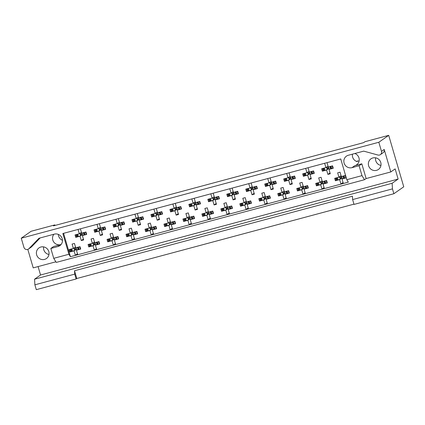 <?xml version="1.0" encoding="UTF-8"?>
<svg xmlns="http://www.w3.org/2000/svg" width="425" height="425" viewBox="0 0 425 425"><rect width="100%" height="100%" fill="white"/><g stroke="black" fill="none" stroke-linecap="round" stroke-linejoin="round"><path stroke-width="0.64" d="M38.085 266.576L40.545 275.002L398.124 179.068L395.149 168.89L390.793 171.95L384.216 149.462L381.491 151.374A3.039 2.932 55 0 1 377.963 155.04L363.71 151.13L348.357 155.247A6.487 6.258 55 0 0 344.494 164.098A6.487 6.258 55 0 0 351.985 167.652L359.098 165.745L361.988 175.631L364.496 179.711L56.238 262.411L53.731 258.331L50.841 248.444L57.954 246.537A6.487 6.258 55 0 0 61.822 237.687A6.487 6.258 55 0 0 54.326 234.133L38.978 238.25L28.916 248.683A3.039 2.932 55 0 1 23.912 247.308L21.25 238.197L31.121 231.274L54.836 224.91L54.995 225.452M58.331 234.393A6.487 6.258 -125 0 0 62.47 240.295M50.841 248.444L53.566 246.532L60.679 244.625A6.487 6.258 55 0 1 53.927 234.239M48.976 254.501A6.487 6.258 55 0 1 43.637 246.893M44.545 259.409A6.487 6.258 55 0 1 39.004 247.892A6.487 6.258 55 0 1 48.407 250.553A6.487 6.258 55 0 1 44.545 259.409M380.943 165.442A6.487 6.258 55 0 1 375.604 157.829M376.513 170.345A6.487 6.258 55 0 1 370.972 158.828A6.487 6.258 55 0 1 380.38 161.489A6.487 6.258 55 0 1 376.513 170.345M352.453 154.148A6.487 6.258 -125 0 0 357.053 161.606L358.036 160.921A6.487 6.258 55 0 0 359.077 161.144M354.843 153.505A6.487 6.258 55 0 1 354.71 165.739L361.824 163.832L366.132 178.564L390.793 171.95M34.882 284.814L36.3 289.659L76.133 278.975L74.72 274.13L34.882 284.814L34.553 279.204L392.132 183.271L392.461 188.881L352.623 199.569L352.426 196.201L74.524 270.762L74.72 274.13M40.545 275.002L34.553 279.204M27.806 249.39L33.214 267.883L55.866 261.805M353.967 204.154L76.787 278.513L74.524 270.762M352.623 199.569L354.041 204.414L393.879 193.726L392.461 188.881M76.787 278.513L76.133 278.975M54.836 224.91L53.481 225.861L363.635 142.646L364.99 141.7L388.7 135.341L403.75 186.803L393.879 193.726M356.384 161.362L358.036 160.921M80.41 228.804L81.68 233.15L85.946 232.002L86.657 234.425L85.521 234.727M81.43 232.294L79.31 233.782L78.041 229.442M76.452 236.858L75.746 237.352L75.039 234.929L79.31 233.782M75.746 237.352L76.882 237.049M78.142 236.709L80.017 236.204L82.301 234.605L81.998 233.569M82.918 235.2L82.386 235.572L84.262 235.067M99.381 223.715L100.651 228.06L104.917 226.913L105.623 229.335L104.492 229.638M100.401 227.205L98.276 228.692L97.006 224.352M95.423 231.768L94.717 232.262L94.01 229.84L98.276 228.692M94.717 232.262L95.853 231.96M97.107 231.62L98.988 231.115L101.267 229.516M101.888 230.111L101.357 230.483L103.233 229.978M114.394 226.679L113.688 227.173L112.981 224.751L117.247 223.603L115.977 219.263M113.688 227.173L114.824 226.87M116.078 226.53L117.953 226.026L120.238 224.427L119.935 223.391M120.859 225.022L120.328 225.393L122.203 224.889M123.463 224.549L124.594 224.246L123.887 221.823L119.616 222.971L118.347 218.625M119.367 222.116L117.247 223.603M133.36 221.59L132.658 222.084L131.947 219.661L136.218 218.514L134.948 214.173M132.658 222.084L133.79 221.781M135.049 221.441L136.924 220.936L139.209 219.337L138.906 218.301M139.825 219.932L139.299 220.304L141.174 219.799M142.428 219.459L143.565 219.157L142.858 216.734L138.587 217.882L137.317 213.536M138.337 217.026L136.218 218.514M152.331 216.5L151.629 216.994L150.917 214.572L155.189 213.424L153.919 209.084M151.629 216.994L152.761 216.692M154.02 216.352L155.895 215.847L158.18 214.248L157.877 213.212M158.796 214.843L158.265 215.215L160.145 214.71M161.399 214.37L162.536 214.067L161.824 211.645L157.558 212.792L156.288 208.447M157.308 211.937L155.189 213.424M171.302 211.411L170.595 211.905L169.888 209.482L174.154 208.335L172.885 203.995M170.595 211.905L171.732 211.602M172.991 211.262L174.866 210.758L177.151 209.158L176.848 208.123M177.767 209.753L177.236 210.125L179.111 209.621M180.37 209.281L181.507 208.978L180.795 206.555L176.529 207.703L175.259 203.357M176.279 206.847L174.154 208.335M190.273 206.322L189.566 206.816L188.859 204.393L193.125 203.246L191.856 198.905M189.566 206.816L190.703 206.513M191.957 206.173L193.837 205.668L196.116 204.069M196.738 204.664L196.207 205.036L198.082 204.531M199.341 204.191L200.472 203.888L199.766 201.466L195.495 202.613L194.23 198.268M195.25 201.758L193.125 203.246M209.243 201.232L208.537 201.726L207.825 199.304L212.096 198.156L210.827 193.816M208.537 201.726L209.668 201.423M210.928 201.083L212.803 200.579L215.087 198.98L214.784 197.944M215.709 199.575L215.178 199.947L217.053 199.442M218.312 199.102L219.443 198.799L218.737 196.377L214.466 197.524L213.196 193.184M214.216 196.669L212.096 198.156M228.209 196.143L227.508 196.637L226.796 194.214L231.067 193.067L229.798 188.727M227.508 196.637L228.639 196.334M229.898 195.994L231.774 195.489L234.058 193.89L233.755 192.854M234.674 194.485L234.143 194.857L236.024 194.352M237.278 194.012L238.414 193.71L237.702 191.287L233.437 192.435L232.167 188.094M233.187 191.579L231.067 193.067M247.18 191.053L246.473 191.548L245.767 189.125L250.033 187.977L248.763 183.637M246.473 191.548L247.61 191.245M248.869 190.905L250.745 190.4L253.029 188.801L252.726 187.765M253.645 189.396L253.114 189.768L254.989 189.263M256.248 188.923L257.385 188.62L256.673 186.198L252.407 187.345L251.138 183.005M252.158 186.49L250.033 187.977M266.151 185.964L265.444 186.458L264.738 184.036L269.004 182.888L267.734 178.548M265.444 186.458L266.581 186.155M267.835 185.815L269.716 185.311L271.995 183.712L271.692 182.676M272.616 184.307L272.085 184.678L273.96 184.174M275.219 183.834L276.351 183.531L275.644 181.108L271.378 182.256L270.109 177.916M271.129 181.401L269.004 182.888M285.122 180.875L284.415 181.369L283.709 178.946L287.975 177.799L286.705 173.458M284.415 181.369L285.547 181.066M286.806 180.726L288.681 180.227L290.966 178.622M291.587 179.217L291.056 179.589L292.931 179.084M294.19 178.744L295.322 178.442L294.615 176.019L290.344 177.167L289.074 172.826M290.094 176.311L287.975 177.799M304.087 175.785L303.386 176.279L302.674 173.857L306.946 172.709L305.676 168.369M303.386 176.279L304.518 175.977M305.777 175.637L307.652 175.137L309.937 173.533L309.634 172.497M310.553 174.128L310.022 174.5L311.902 173.995M313.156 173.655L314.293 173.352L313.586 170.93L309.315 172.077L308.045 167.737M309.065 171.222L306.946 172.709M323.058 170.696L322.352 171.19L321.645 168.768L325.917 167.62L324.647 163.28M322.352 171.19L323.489 170.887M324.748 170.547L326.623 170.048L328.908 168.443L328.605 167.407M329.524 169.038L328.993 169.41L330.868 168.906M332.127 168.571L333.264 168.263L332.552 165.84L328.286 166.988L327.016 162.648M328.036 166.133L325.917 167.62M75.485 246.957L73.366 248.444L72.091 244.083L74.46 243.445L75.735 247.807L80.006 246.659L80.713 249.087L79.581 249.39M70.513 251.515L69.806 252.009L69.1 249.587L73.366 248.444M69.806 252.009L70.938 251.706M72.197 251.372L74.072 250.867L76.357 249.262L76.054 248.232M76.978 249.857L76.447 250.229L78.322 249.725M94.456 241.867L92.337 243.355L91.062 238.993L93.431 238.356L94.706 242.718L98.977 241.57L99.684 243.998L98.547 244.301M89.478 246.426L88.777 246.92L88.065 244.497L92.337 243.355M88.777 246.92L89.909 246.617M91.168 246.282L93.043 245.778L95.328 244.173L95.025 243.143M95.944 244.768L95.412 245.14L97.293 244.635M108.449 241.336L107.743 241.83L107.036 239.408L111.308 238.266L110.027 233.904L112.402 233.267L113.677 237.628L117.943 236.481L118.655 238.908L117.518 239.211M107.743 241.83L108.88 241.528M110.139 241.193L112.014 240.688L114.298 239.084L113.996 238.053M114.915 239.679L114.383 240.051L116.259 239.546M113.427 236.778L111.308 238.266M127.42 236.247L126.714 236.741L126.007 234.318L130.273 233.176L128.998 228.815L131.373 228.177L132.648 232.539L136.914 231.391L137.62 233.819L136.489 234.122M126.714 236.741L127.851 236.438M129.104 236.103L130.985 235.599L133.264 233.994L132.967 232.964M133.886 234.589L133.354 234.961L135.23 234.457M132.398 231.689L130.273 233.176M146.391 231.157L145.685 231.652L144.978 229.229L149.244 228.087L147.969 223.725L150.338 223.088L151.613 227.449L155.885 226.302L156.591 228.73L155.46 229.032M145.685 231.652L146.822 231.349M148.075 231.014L149.951 230.509L152.235 228.905L151.932 227.874M152.857 229.5L152.325 229.872L154.201 229.367M151.364 226.599L149.244 228.087M165.357 226.068L164.656 226.562L163.944 224.14L168.215 222.998L166.94 218.636L169.309 217.998L170.584 222.36L174.856 221.212L175.562 223.64L174.425 223.943M164.656 226.562L165.787 226.259M167.046 225.925L168.922 225.42L171.206 223.816L170.903 222.785M171.822 224.411L171.296 224.782L173.172 224.278M170.335 221.51L168.215 222.998M184.328 220.979L183.627 221.473L182.915 219.05L187.186 217.908L185.911 213.547L188.28 212.909L189.555 217.271L193.821 216.123L194.533 218.551L193.396 218.854M183.627 221.473L184.758 221.17M186.017 220.835L187.893 220.331L190.177 218.726L189.874 217.696M190.793 219.321L190.262 219.693L192.143 219.188M189.306 216.421L187.186 217.908M203.299 215.889L202.592 216.383L201.886 213.961L206.152 212.819L204.877 208.457L207.251 207.82L208.526 212.181L212.792 211.039L213.504 213.462L212.367 213.764M202.592 216.383L203.729 216.081M204.988 215.746L206.863 215.241L209.148 213.637L208.845 212.606M209.764 214.232L209.233 214.604L211.108 214.099M208.277 211.331L206.152 212.819M222.27 210.8L221.563 211.294L220.857 208.872L225.123 207.729L223.847 203.368L226.217 202.73L227.492 207.092L231.763 205.95L232.47 208.372L231.338 208.675M221.563 211.294L222.7 210.991M223.954 210.657L225.829 210.152L228.113 208.548L227.811 207.517M228.735 209.143L228.204 209.514L230.079 209.01M227.248 206.242L225.123 207.729M241.241 205.711L240.534 206.205L239.822 203.782L244.093 202.64L242.818 198.278L245.188 197.641L246.463 202.002L250.734 200.86L251.441 203.283L250.309 203.586M240.534 206.205L241.666 205.902M242.925 205.567L244.8 205.062L247.084 203.458L246.782 202.428M247.706 204.053L247.175 204.425L249.05 203.92M246.213 201.153L244.093 202.64M260.206 200.621L259.505 201.115L258.793 198.693L263.064 197.551L261.789 193.189L264.159 192.552L265.434 196.913L269.7 195.771L270.412 198.193L269.275 198.496M259.505 201.115L260.637 200.812M261.896 200.478L263.771 199.973L266.055 198.369L265.752 197.338M266.672 198.964L266.14 199.336L268.021 198.831M265.184 196.063L263.064 197.551M279.177 195.532L278.471 196.026L277.764 193.603L282.03 192.461L280.755 188.1L283.13 187.462L284.405 191.824L288.671 190.682L289.382 193.104L288.246 193.407M278.471 196.026L279.608 195.723M280.867 195.388L282.742 194.884L285.026 193.279L284.723 192.249M285.642 193.874L285.111 194.246L286.987 193.742M284.155 190.974L282.03 192.461M298.148 190.442L297.442 190.937L296.735 188.514L301.001 187.372L299.726 183.01L302.095 182.373L303.376 186.734L307.642 185.592L308.348 188.015L307.217 188.317M297.442 190.937L298.578 190.634M299.832 190.299L301.713 189.794L303.992 188.19L303.689 187.159M304.613 188.785L304.082 189.157L305.957 188.652M303.126 185.884L301.001 187.372M317.119 185.353L316.413 185.847L315.706 183.425L319.972 182.282L318.697 177.921L321.066 177.283L322.341 181.645L326.612 180.503L327.319 182.925L326.188 183.228M316.413 185.847L317.544 185.544M318.803 185.21L320.678 184.705L322.963 183.101L322.66 182.07M323.584 183.696L323.053 184.067L324.928 183.563M322.092 180.795L319.972 182.282M336.085 180.264L335.383 180.758L334.672 178.335L338.943 177.193L337.668 172.832L340.037 172.194L341.312 176.556L345.562 175.419M335.383 180.758L336.515 180.455M337.774 180.12L339.649 179.616L341.934 178.011L341.631 176.981M342.55 178.606L342.019 178.978L343.899 178.473M345.153 178.139L346.269 177.841M341.062 175.706L338.943 177.193M53.731 258.331L68.908 254.262L70.412 256.711L348.319 182.15L346.816 179.701L361.988 175.631M70.412 256.711L63.575 233.325M77.472 253.741L75.347 255.228L77.722 254.591L76.447 250.229M75.347 255.228L74.072 250.867M83.412 239.078L81.292 240.566L83.661 239.934L82.386 235.572M81.292 240.566L80.017 236.204M96.443 248.652L94.318 250.139L96.693 249.502L95.412 245.14M94.318 250.139L93.043 245.778M115.409 243.562L113.289 245.05L115.658 244.412L114.383 240.051M113.289 245.05L112.014 240.688M134.38 238.473L132.26 239.96L134.629 239.323L133.354 234.961M132.26 239.96L130.985 235.599M153.351 233.383L151.226 234.871L153.6 234.233L152.325 229.872M151.226 234.871L149.951 230.509M172.322 228.294L170.197 229.782L172.571 229.144L171.296 224.782M170.197 229.782L168.922 225.42M191.287 223.205L189.167 224.692L191.537 224.055L190.262 219.693M189.167 224.692L187.893 220.331M210.258 218.115L208.138 219.603L210.508 218.965L209.233 214.604M208.138 219.603L206.863 215.241M229.229 213.026L227.109 214.513L229.479 213.876L228.204 209.514M227.109 214.513L225.829 210.152M248.2 207.937L246.075 209.424L248.45 208.787L247.175 204.425M246.075 209.424L244.8 205.062M267.171 202.847L265.046 204.335L267.415 203.697L266.14 199.336M265.046 204.335L263.771 199.973M286.137 197.758L284.017 199.245L286.386 198.608L285.111 194.246M284.017 199.245L282.742 194.884M305.108 192.668L302.988 194.156L305.357 193.518L304.082 189.157M302.988 194.156L301.713 189.794M324.078 187.579L321.953 189.067L324.328 188.429L323.053 184.067M321.953 189.067L320.678 184.705M343.049 182.49L340.924 183.977L343.299 183.34L342.019 178.978M340.924 183.977L339.649 179.616M102.382 233.989L100.263 235.477L102.632 234.844L101.357 230.483M100.263 235.477L98.988 231.115M121.353 228.9L119.234 230.387L121.603 229.755L120.328 225.393M119.234 230.387L117.953 226.026M140.324 223.81L138.199 225.298L140.574 224.666L139.299 220.304M138.199 225.298L136.924 220.936M159.29 218.721L157.17 220.208L159.54 219.576L158.265 215.215M157.17 220.208L155.895 215.847M178.261 213.632L176.141 215.119L178.511 214.487L177.236 210.125M176.141 215.119L174.866 210.758M197.232 208.542L195.112 210.03L197.482 209.398L196.207 205.036M195.112 210.03L193.837 205.668M216.203 203.453L214.078 204.94L216.452 204.308L215.178 199.947M214.078 204.94L212.803 200.579M235.174 198.363L233.049 199.851L235.418 199.219L234.143 194.857M233.049 199.851L231.774 195.489M254.139 193.274L252.02 194.762L254.389 194.129L253.114 189.768M252.02 194.762L250.745 190.4M273.11 188.185L270.991 189.672L273.36 189.04L272.085 184.678M270.991 189.672L269.716 185.311M292.081 183.095L289.956 184.583L292.331 183.951L291.056 179.589M289.956 184.583L288.681 180.227M311.052 178.006L308.927 179.493L311.302 178.861L310.022 174.5M308.927 179.493L307.652 175.137M330.018 172.917L327.898 174.404L330.267 173.772L328.993 169.41M327.898 174.404L326.623 170.048M381.491 151.374L378.829 142.263L21.25 238.197M68.908 254.262L62.842 233.522L340.749 158.961L346.816 179.701M398.124 179.068L392.132 183.271M378.829 142.263L388.7 135.341M366.132 178.564L364.496 179.711M40.162 237.931L31.641 246.771A3.039 2.932 55 0 1 31.232 247.122L28.507 249.034M384.216 149.462A3.039 2.932 55 0 1 383.116 152.718L380.396 154.626M361.824 163.832L359.098 165.745M76.33 249.178L74.194 250.676L70.577 251.743L69.902 249.374M71.761 251.494L71.055 249.071L70.624 249.188L71.331 251.611M75.863 247.775L74.667 248.614L73.583 248.29M74.194 250.676L76.197 248.71M80.66 248.901L79.146 249.518L78.434 247.09L78.003 247.207L78.715 249.629L77.042 249.916L76.373 249.199L76.261 247.669M79.146 249.518L78.715 249.629M77.616 247.302L78.003 247.207M78.434 247.09L78.869 246.968M70.231 249.284L70.624 249.188M71.055 249.071L71.49 248.944M82.275 234.52L80.139 236.018L76.521 237.081L75.841 234.712L76.521 237.081M77.706 236.837L76.994 234.414L76.564 234.531L77.276 236.953M81.802 233.113L80.607 233.952L79.523 233.633M80.139 236.018L82.137 234.048M86.599 234.239L85.085 234.855L84.378 232.433L83.948 232.549L84.655 234.972L82.987 235.253L82.312 234.542L82.2 233.006M85.085 234.855L84.655 234.972M83.555 232.645L83.948 232.549M84.378 232.433L84.814 232.305M76.176 234.627L76.564 234.531M76.994 234.414L77.43 234.287M95.301 244.088L93.165 245.586L89.547 246.654L88.873 244.285M90.732 246.404L90.026 243.982L89.595 244.099L90.302 246.521M94.833 242.686L93.633 243.525L92.554 243.201M93.165 245.586L95.163 243.621M99.631 243.812L98.111 244.428L97.405 242L96.974 242.117L97.681 244.54L96.013 244.827L95.343 244.109L95.232 242.579M98.111 244.428L97.681 244.54M96.581 242.213L96.974 242.117M97.405 242L97.84 241.878M89.202 244.194L89.595 244.099M90.026 243.982L90.461 243.86M114.272 238.999L112.136 240.497L108.518 241.565L107.838 239.195M109.703 241.315L108.991 238.893L108.561 239.009L109.273 241.432M113.799 237.596L112.604 238.436L111.52 238.112M112.136 240.497L114.134 238.531M118.596 238.722L117.082 239.339L116.376 236.911L115.945 237.028L116.652 239.45L114.984 239.737L114.309 239.02L114.198 237.49M117.082 239.339L116.652 239.45M115.552 237.123L115.945 237.028M116.376 236.911L116.811 236.789M108.173 239.105L108.561 239.009M108.991 238.893L109.427 238.77M133.243 233.909L131.107 235.407L127.484 236.475L126.809 234.106M128.674 236.226L127.962 233.803L127.532 233.92L128.238 236.343M132.77 232.507L131.575 233.346L130.491 233.022M131.107 235.407L133.105 233.442M137.567 233.633L136.053 234.249L135.347 231.827L134.916 231.938L135.623 234.361L133.949 234.648L133.28 233.931L133.168 232.401M136.053 234.249L135.623 234.361M134.523 232.034L134.916 231.938M135.347 231.827L135.782 231.699M127.139 234.016L127.532 233.92M127.962 233.803L128.398 233.681M152.214 228.82L150.073 230.318L146.455 231.386L145.78 229.017L146.455 231.386M147.64 231.136L146.933 228.714L146.503 228.831L147.209 231.253M151.741 227.417L150.546 228.257L149.462 227.933M150.073 230.318L152.076 228.352M156.538 228.544L155.024 229.16L154.312 226.738L153.882 226.849L154.594 229.272L152.92 229.558L152.251 228.841L152.139 227.311M155.024 229.16L154.594 229.272M153.494 226.945L153.882 226.849M154.312 226.738L154.748 226.61M146.11 228.926L146.503 228.831M146.933 228.714L147.369 228.592M171.179 223.731L169.044 225.229L165.426 226.297L164.751 223.927L165.426 226.297M166.611 226.047L165.904 223.624L165.474 223.741L166.18 226.164M170.712 222.328L169.517 223.167L168.433 222.843M169.044 225.229L171.041 223.263M175.509 223.454L173.995 224.071L173.283 221.648L172.853 221.76L173.559 224.182L171.891 224.469L171.222 223.752L171.11 222.222M173.995 224.071L173.559 224.182M172.46 221.855L172.853 221.76M173.283 221.648L173.719 221.521M165.081 223.837L165.474 223.741M165.904 223.624L166.34 223.502M190.15 218.641L188.015 220.139L184.397 221.207L183.717 218.838L184.397 221.207M185.582 220.958L184.87 218.535L184.439 218.652L185.151 221.074M189.678 217.239L188.482 218.078L187.398 217.754M188.015 220.139L190.012 218.174M194.48 218.365L192.961 218.981L192.254 216.559L191.824 216.67L192.53 219.093L190.862 219.38L190.188 218.663L190.076 217.133M192.961 218.981L192.53 219.093M191.431 216.766L191.824 216.67M192.254 216.559L192.69 216.431M184.052 218.748L184.439 218.652M184.87 218.535L185.305 218.413M209.121 213.552L206.986 215.05L203.363 216.118L202.688 213.748M204.553 215.868L203.841 213.446L203.41 213.562L204.122 215.985M208.648 212.149L207.453 212.989L206.369 212.665M206.986 215.05L208.983 213.084M213.446 213.276L211.932 213.892L211.225 211.469L210.795 211.581L211.501 214.003L209.828 214.29L209.158 213.573L209.047 212.043M211.932 213.892L211.501 214.003M210.402 211.677L210.795 211.581M211.225 211.469L211.661 211.342M203.017 213.658L203.41 213.562M203.841 213.446L204.276 213.323M228.092 208.462L225.957 209.961L222.333 211.028L221.659 208.659M223.518 210.779L222.812 208.356L222.381 208.473L223.088 210.896M227.619 207.06L226.424 207.899L225.34 207.575M225.957 209.961L227.954 207.995M232.417 208.186L230.903 208.803L230.191 206.38L229.76 206.492L230.472 208.914L228.799 209.201L228.129 208.484L228.018 206.954M230.903 208.803L230.472 208.914M229.373 206.587L229.76 206.492M230.191 206.38L230.626 206.252M221.988 208.569L222.381 208.473M222.812 208.356L223.247 208.234M101.246 229.431L99.11 230.929L95.487 231.992L94.812 229.622L95.487 231.992M96.677 231.747L95.965 229.325L95.535 229.442L96.241 231.864M100.773 228.023L99.578 228.863L98.494 228.544M99.11 230.929L101.108 228.958M105.57 229.149L104.056 229.766L103.349 227.343L102.919 227.46L103.626 229.883L101.952 230.164L101.283 229.452L101.171 227.917M104.056 229.766L103.626 229.883M102.526 227.556L102.919 227.46M103.349 227.343L103.785 227.216M95.142 229.537L95.535 229.442M95.965 229.325L96.401 229.197M120.217 224.342L118.076 225.84L114.458 226.902L113.783 224.533M115.642 226.658L114.936 224.235L114.506 224.352L115.212 226.775M119.744 222.934L118.548 223.773L117.465 223.454M118.076 225.84L120.078 223.869M124.541 224.06L123.027 224.676L122.315 222.254L121.885 222.371L122.597 224.793L120.923 225.075L120.254 224.363L120.142 222.827M123.027 224.676L122.597 224.793M121.497 222.466L121.885 222.371M122.315 222.254L122.751 222.126M114.113 224.448L114.506 224.352M114.936 224.235L115.372 224.108M139.182 219.252L137.047 220.75L133.429 221.813L132.754 219.443M134.613 221.568L133.907 219.146L133.477 219.263L134.183 221.685M138.715 217.844L137.519 218.684L136.436 218.365M137.047 220.75L139.044 218.779M143.512 218.971L141.998 219.587L141.286 217.164L140.856 217.281L141.562 219.704L139.894 219.985L139.225 219.273L139.113 217.738M141.998 219.587L141.562 219.704M140.462 217.377L140.856 217.281M141.286 217.164L141.722 217.037M133.083 219.358L133.477 219.263M133.907 219.146L134.343 219.018M158.153 214.163L156.018 215.661L152.4 216.723L151.72 214.354M153.584 216.479L152.873 214.057L152.442 214.173L153.154 216.596M157.686 212.755L156.485 213.594L155.401 213.276M156.018 215.661L158.015 213.69M162.483 213.881L160.963 214.498L160.257 212.075L159.827 212.192L160.533 214.614L158.865 214.896L158.19 214.184L158.079 212.649M160.963 214.498L160.533 214.614M159.433 212.288L159.827 212.192M160.257 212.075L160.692 211.947M152.054 214.269L152.442 214.173M152.873 214.057L153.308 213.929M177.124 209.073L174.988 210.572L171.365 211.634L170.691 209.265M172.555 211.39L171.843 208.967L171.413 209.084L172.125 211.507M176.651 207.666L175.456 208.505L174.372 208.186M174.988 210.572L176.986 208.601M181.448 208.792L179.934 209.408L179.228 206.986L178.798 207.102L179.504 209.525L177.831 209.807L177.161 209.095L177.05 207.559M179.934 209.408L179.504 209.525M178.404 207.198L178.798 207.102M179.228 206.986L179.663 206.858M171.02 209.18L171.413 209.084M171.843 208.967L172.279 208.84M196.095 203.984L193.959 205.482L190.336 206.545L189.662 204.175L190.336 206.545M191.521 206.3L190.814 203.878L190.384 203.995L191.091 206.417M195.622 202.576L194.427 203.416L193.343 203.097M193.959 205.482L195.957 203.511M200.419 203.702L198.905 204.319L198.193 201.896L197.763 202.013L198.475 204.436L196.802 204.717L196.132 204.005L196.021 202.47M198.905 204.319L198.475 204.436M197.375 202.109L197.763 202.013M198.193 201.896L198.629 201.769M189.991 204.09L190.384 203.995M190.814 203.878L191.25 203.75M215.061 198.895L212.925 200.393L209.307 201.461L208.633 199.086L209.307 201.461M210.492 201.211L209.785 198.788L209.355 198.905L210.062 201.328M214.593 197.487L213.398 198.326L212.314 198.008M212.925 200.393L214.923 198.422M219.39 198.613L217.876 199.229L217.164 196.807L216.734 196.924L217.446 199.346L215.773 199.628L215.103 198.916L214.992 197.381M217.876 199.229L217.446 199.346M216.341 197.019L216.734 196.924M217.164 196.807L217.6 196.679M208.962 199.001L209.355 198.905M209.785 198.788L210.221 198.661M247.058 203.373L244.922 204.871L241.304 205.939L240.63 203.57M242.489 205.689L241.782 203.267L241.352 203.384L242.059 205.806M246.59 201.971L245.395 202.81L244.311 202.486M244.922 204.871L246.92 202.906M251.387 203.097L249.873 203.713L249.162 201.291L248.731 201.402L249.443 203.825L247.77 204.112L247.1 203.394L246.989 201.864M249.873 203.713L249.443 203.825M248.338 201.498L248.731 201.402M249.162 201.291L249.597 201.163M240.959 203.479L241.352 203.384M241.782 203.267L242.218 203.145M266.029 198.284L263.893 199.782L260.275 200.85L259.601 198.48L260.275 200.85M261.46 200.6L260.753 198.178L260.318 198.294L261.03 200.717M265.561 196.881L264.361 197.721L263.277 197.397M263.893 199.782L265.891 197.816M270.358 198.008L268.839 198.624L268.132 196.201L267.702 196.313L268.409 198.735L266.741 199.022L266.071 198.305L265.96 196.775M268.839 198.624L268.409 198.735M267.309 196.408L267.702 196.313M268.132 196.201L268.568 196.074M259.93 198.39L260.318 198.294M260.753 198.178L261.184 198.055M285 193.194L282.864 194.692L279.246 195.76L278.566 193.391L279.246 195.76M280.431 195.511L279.719 193.088L279.289 193.205L280.001 195.627M284.527 191.792L283.332 192.631L282.248 192.307M282.864 194.692L284.862 192.727M289.324 192.918L287.81 193.534L287.103 191.112L286.673 191.223L287.38 193.646L285.706 193.933L285.037 193.216L284.925 191.686M287.81 193.534L287.38 193.646M286.28 191.319L286.673 191.223M287.103 191.112L287.539 190.984M278.901 193.301L279.289 193.205M279.719 193.088L280.155 192.966M234.032 193.805L231.896 195.303L228.278 196.371L227.603 193.997M229.463 196.122L228.756 193.699L228.321 193.816L229.032 196.238M233.564 192.398L232.363 193.237L231.28 192.918M231.896 195.303L233.893 193.333M238.361 193.524L236.842 194.14L236.135 191.718L235.705 191.834L236.412 194.257L234.743 194.538L234.074 193.827L233.962 192.291M236.842 194.14L236.412 194.257M235.312 191.93L235.705 191.834M236.135 191.718L236.571 191.59M227.933 193.912L228.321 193.816M228.756 193.699L229.187 193.572M253.002 188.716L250.867 190.214L247.249 191.282L246.569 188.907M248.434 191.032L247.722 188.61L247.292 188.727L248.003 191.149M252.53 187.308L251.334 188.148L250.251 187.829M250.867 190.214L252.864 188.243M257.327 188.434L255.813 189.051L255.106 186.628L254.676 186.745L255.383 189.167L253.709 189.449L253.04 188.737L252.928 187.202M255.813 189.051L255.383 189.167M254.283 186.841L254.676 186.745M255.106 186.628L255.542 186.501M246.904 188.822L247.292 188.727M247.722 188.61L248.157 188.482M271.973 183.627L269.838 185.125L266.215 186.192L265.54 183.818M267.399 185.943L266.693 183.52L266.262 183.637L266.969 186.06M271.501 182.219L270.305 183.058L269.222 182.739M269.838 185.125L271.835 183.154M276.298 183.345L274.784 183.961L274.077 181.539L273.642 181.656L274.353 184.078L272.68 184.36L272.011 183.648L271.899 182.113M274.784 183.961L274.353 184.078M273.254 181.751L273.642 181.656M274.077 181.539L274.507 181.411M265.869 183.733L266.262 183.637M266.693 183.52L267.128 183.393M303.971 188.105L301.835 189.603L298.212 190.671L297.537 188.302L298.212 190.671M299.397 190.421L298.69 187.999L298.26 188.116L298.966 190.538M303.498 186.702L302.303 187.542L301.219 187.218M301.835 189.603L303.832 187.637M308.295 187.829L306.781 188.445L306.074 186.023L305.639 186.134L306.351 188.557L304.677 188.843L304.008 188.126L303.896 186.596M306.781 188.445L306.351 188.557M305.251 186.23L305.639 186.134M306.074 186.023L306.505 185.895M297.867 188.211L298.26 188.116M298.69 187.999L299.126 187.877M322.936 183.016L320.801 184.514L317.183 185.582L316.508 183.212M318.368 185.332L317.661 182.909L317.231 183.026L317.937 185.449M322.469 181.613L321.273 182.452L320.19 182.128M320.801 184.514L322.803 182.548M327.266 182.739L325.752 183.356L325.04 180.933L324.61 181.045L325.322 183.467L323.648 183.754L322.979 183.037L322.867 181.507M325.752 183.356L325.322 183.467M324.222 181.14L324.61 181.045M325.04 180.933L325.476 180.806M316.837 183.122L317.231 183.026M317.661 182.909L318.097 182.787M341.907 177.926L339.772 179.424L336.154 180.492L335.479 178.123M337.338 180.242L336.632 177.82L336.202 177.937L336.908 180.359M341.44 176.524L340.239 177.363L339.161 177.039M339.772 179.424L341.769 177.459M346.216 177.661L344.717 178.266L344.011 175.844L343.581 175.955L344.287 178.378L342.619 178.665L341.95 177.947L341.838 176.417M344.717 178.266L344.287 178.378M343.188 176.051L343.581 175.955M344.011 175.844L344.447 175.716M335.808 178.032L336.202 177.937M336.632 177.82L337.067 177.698M290.939 178.537L288.803 180.035L285.186 181.103L284.511 178.728M286.37 180.853L285.664 178.431L285.233 178.548L285.94 180.97M290.472 177.129L289.276 177.969L288.192 177.65M288.803 180.035L290.806 178.064M295.269 178.256L293.755 178.872L293.043 176.449L292.612 176.566L293.324 178.989L291.651 179.27L290.982 178.558L290.87 177.023M293.755 178.872L293.324 178.989M292.225 176.662L292.612 176.566M293.043 176.449L293.478 176.322M284.84 178.643L285.233 178.548M285.664 178.431L286.099 178.303M309.91 173.448L307.774 174.946L304.157 176.014L303.482 173.639L304.157 176.014M305.341 175.764L304.635 173.342L304.204 173.458L304.911 175.881M309.442 172.04L308.242 172.879L307.163 172.561M307.774 174.946L309.772 172.975M314.24 173.166L312.72 173.782L312.014 171.36L311.583 171.477L312.29 173.899L310.622 174.181L309.953 173.469L309.841 171.934M312.72 173.782L312.29 173.899M311.19 171.572L311.583 171.477M312.014 171.36L312.449 171.232M303.811 173.554L304.204 173.458M304.635 173.342L305.07 173.214M328.881 168.358L326.745 169.857L323.127 170.924L322.447 168.55M324.312 170.675L323.6 168.252L323.17 168.369L323.882 170.792M328.408 166.951L327.213 167.79L326.129 167.471M326.745 169.857L328.743 167.886M333.205 168.077L331.691 168.693L330.985 166.271L330.554 166.387L331.261 168.81L329.593 169.092L328.918 168.38L328.807 166.844M331.691 168.693L331.261 168.81M330.161 166.483L330.554 166.387M330.985 166.271L331.42 166.143M322.782 168.465L323.17 168.369M323.6 168.252L324.036 168.125M354.71 165.739L351.985 167.652M60.679 244.625L57.954 246.537M31.641 246.771L28.916 248.683M74.667 248.614L74.949 249.581M79.608 246.771L80.293 249.119M78.104 249.767L77.403 247.361M74.598 250.049L74.152 248.513M71.793 248.864L72.494 251.271M80.607 233.952L80.893 234.924M85.547 232.108L86.238 234.462M84.049 235.105L83.348 232.698M80.543 235.386L80.091 233.851M77.738 234.207L78.439 236.613M93.633 243.525L93.92 244.492M98.573 241.682L99.264 244.03M97.075 244.678L96.374 242.271M93.569 244.959L93.123 243.424M90.764 243.775L91.465 246.181M112.604 238.436L112.891 239.403M117.544 236.592L118.23 238.94M116.046 239.588L115.345 237.182M112.54 239.87L112.088 238.335M109.735 238.685L110.436 241.092M131.575 233.346L131.856 234.313M136.515 231.503L137.201 233.851M135.017 234.499L134.311 232.093M131.511 234.781L131.059 233.245M128.701 233.596L129.407 236.002M150.546 228.257L150.827 229.224M155.486 226.413L156.172 228.762M153.983 229.41L153.282 227.003M150.477 229.691L150.03 228.156M147.672 228.507L148.378 230.913M169.517 223.167L169.798 224.134M174.452 221.324L175.143 223.672M172.954 224.32L172.252 221.914M169.447 224.602L169.001 223.067M166.643 223.417L167.344 225.824M188.482 218.078L188.769 219.045M193.423 216.235L194.113 218.583M191.925 219.231L191.223 216.824M188.418 219.512L187.967 217.977M185.613 218.328L186.315 220.734M207.453 212.989L207.735 213.956M212.394 211.145L213.079 213.493M210.896 214.142L210.189 211.735M207.389 214.423L206.938 212.888M204.579 213.238L205.286 215.645M226.424 207.899L226.706 208.866M231.365 206.056L232.05 208.404M229.867 209.052L229.16 206.646M226.36 209.334L225.909 207.798M223.55 208.149L224.257 210.556M99.578 228.863L99.859 229.835M104.518 227.019L105.203 229.373M103.02 230.015L102.313 227.609M99.514 230.297L99.062 228.762M96.703 229.117L97.41 231.524M118.548 223.773L118.83 224.745M123.489 221.93L124.174 224.283M121.986 224.926L121.284 222.519M118.479 225.208L118.033 223.672M115.674 224.028L116.381 226.435M137.519 218.684L137.801 219.656M142.455 216.84L143.145 219.194M140.957 219.837L140.255 217.43M137.45 220.118L137.004 218.583M134.645 218.939L135.347 221.345M156.485 213.594L156.772 214.567M161.426 211.751L162.116 214.104M159.928 214.747L159.226 212.341M156.421 215.029L155.97 213.493M153.616 213.849L154.317 216.256M175.456 208.505L175.738 209.477M180.397 206.662L181.082 209.015M178.898 209.658L178.192 207.251M175.392 209.939L174.941 208.404M172.582 208.76L173.288 211.167M194.427 203.416L194.708 204.388M199.367 201.572L200.053 203.926M197.869 204.568L197.163 202.162M194.363 204.855L193.912 203.315M191.553 203.671L192.259 206.077M213.398 198.326L213.679 199.298M218.333 196.483L219.024 198.836M216.835 199.479L216.134 197.072M213.329 199.766L212.883 198.225M210.524 198.581L211.225 200.988M245.395 202.81L245.677 203.777M250.33 200.967L251.021 203.315M248.832 203.963L248.131 201.556M245.326 204.244L244.88 202.709M242.521 203.06L243.222 205.466M264.361 197.721L264.648 198.688M269.301 195.877L269.992 198.225M267.803 198.873L267.102 196.467M264.297 199.155L263.845 197.62M261.492 197.97L262.193 200.377M283.332 192.631L283.618 193.598M288.272 190.788L288.957 193.136M286.774 193.784L286.067 191.377M283.268 194.066L282.816 192.53M280.457 192.881L281.164 195.288M232.363 193.237L232.65 194.209M237.304 191.393L237.995 193.747M235.806 194.39L235.105 191.983M232.3 194.677L231.848 193.136M229.495 193.492L230.196 195.898M251.334 188.148L251.621 189.12M256.275 186.304L256.96 188.657M254.777 189.3L254.07 186.899M251.271 189.587L250.819 188.047M248.46 188.403L249.167 190.809M270.305 183.058L270.587 184.03M275.246 181.215L275.931 183.568M273.748 184.211L273.041 181.81M270.242 184.498L269.79 182.957M267.431 183.313L268.138 185.72M302.303 187.542L302.584 188.509M307.243 185.698L307.928 188.047M305.745 188.695L305.038 186.288M302.239 188.976L301.787 187.441M299.428 187.792L300.135 190.198M321.273 182.452L321.555 183.419M326.214 180.609L326.899 182.957M324.711 183.605L324.009 181.199M321.204 183.887L320.758 182.352M318.399 182.702L319.101 185.109M340.239 177.363L340.526 178.33M345.18 175.52L345.87 177.868M343.682 178.516L342.98 176.109M340.175 178.798L339.729 177.262M337.37 177.613L338.072 180.019M289.276 177.969L289.558 178.941M294.217 176.125L294.902 178.479M292.713 179.122L292.012 176.72M289.207 179.408L288.761 177.868M286.402 178.224L287.103 180.63M308.242 172.879L308.529 173.852M313.183 171.036L313.873 173.389M311.684 174.032L310.983 171.631M308.178 174.319L307.732 172.778M305.373 173.134L306.074 175.541M327.213 167.79L327.5 168.762M332.153 165.947L332.839 168.3M330.655 168.943L329.949 166.542M327.149 169.23L326.697 167.689M324.344 168.045L325.045 170.452M70.577 251.743L69.886 249.379M89.547 246.654L88.857 244.29M108.518 241.565L107.823 239.201M127.484 236.475L126.793 234.111M203.363 216.118L202.672 213.754M222.333 211.028L221.643 208.664M100.969 228.48L101.267 229.511M114.458 226.902L113.767 224.538M133.429 221.813L132.738 219.449M152.4 216.723L151.704 214.359M171.365 211.634L170.675 209.27M195.813 203.033L196.116 204.064M241.304 205.939L240.614 203.575M228.278 196.371L227.587 194.002M247.249 191.282L246.553 188.913M266.215 186.192L265.524 183.823M317.183 185.582L316.492 183.218M336.154 180.492L335.463 178.128M290.663 177.586L290.966 178.617M285.186 181.103L284.495 178.734M323.127 170.924L322.432 168.555"/></g></svg>
